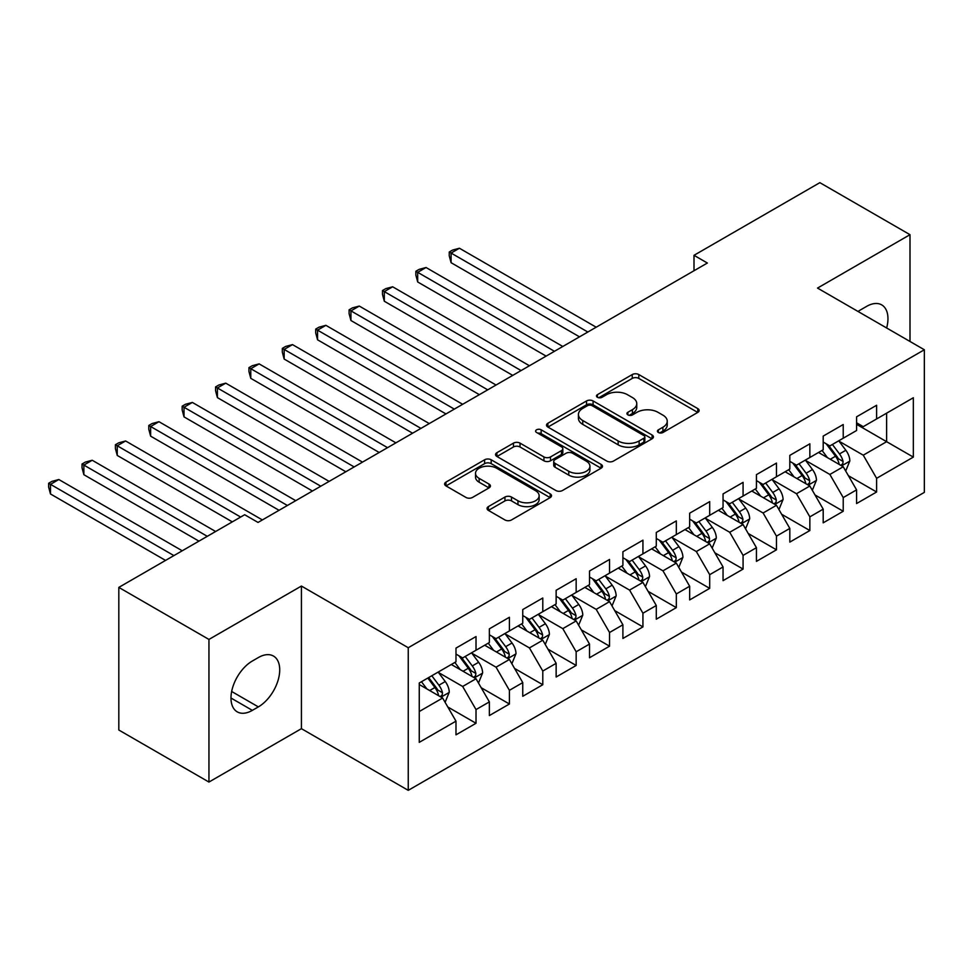 <?xml version="1.0" encoding="UTF-8"?>
<svg xmlns="http://www.w3.org/2000/svg" width="973" height="973" viewBox="0 0 973 973"><rect width="100%" height="100%" fill="white"/><g stroke="black" fill="none" stroke-linecap="round" stroke-linejoin="round"><path stroke-width="1.46" d="M658.38 432.499A3.247 1.873 0 0 0 662.966 432.499L697.787 412.394A4.634 2.676 0 0 0 699.137 410.497A4.634 2.676 0 0 0 697.787 408.611L638.799 374.556A4.634 2.676 0 0 0 632.255 374.556L597.434 394.661A3.247 1.873 0 0 0 596.485 395.987A3.247 1.873 0 0 0 597.434 397.3A3.247 1.873 0 0 0 602.019 397.3L606.532 394.71A14.826 8.562 0 0 1 627.5 394.71L632.414 397.543A14.826 8.562 0 0 1 636.756 403.6A14.826 8.562 0 0 1 632.414 409.645L627.913 412.248A3.247 1.873 0 0 0 626.953 413.574A3.247 1.873 0 0 0 627.913 414.899A3.247 1.873 0 0 0 632.499 414.899L636.999 412.297A14.826 8.562 0 0 1 657.967 412.297L662.893 415.13A14.826 8.562 0 0 1 667.235 421.187A14.826 8.562 0 0 1 662.893 427.244L658.38 429.847A3.247 1.873 0 0 0 657.432 431.173A3.247 1.873 0 0 0 658.38 432.499L658.38 429.847M488.397 506.605A4.634 2.676 0 0 0 487.047 508.502A4.634 2.676 0 0 0 488.397 510.387L504.951 519.947A4.634 2.676 0 0 0 511.506 519.947L550.171 497.617A4.634 2.676 0 0 0 551.521 495.731A4.634 2.676 0 0 0 550.171 493.834L491.183 459.779A4.634 2.676 0 0 0 484.627 459.779L445.962 482.109A4.634 2.676 0 0 0 444.612 483.995A4.634 2.676 0 0 0 445.962 485.892L465.958 497.434A4.634 2.676 0 0 0 472.513 497.434L489.054 487.874A4.634 2.676 0 0 0 490.416 485.989A4.634 2.676 0 0 0 489.054 484.092L479.142 478.375A12.394 7.152 0 0 1 475.517 473.304A12.394 7.152 0 0 1 483.167 466.699A12.394 7.152 0 0 1 496.68 468.244L535.503 490.672A12.394 7.152 0 0 1 539.139 495.731A12.394 7.152 0 0 1 531.477 502.336A12.394 7.152 0 0 1 517.977 500.791L511.506 497.057A4.634 2.676 0 0 0 504.951 497.057L488.397 506.605L488.397 510.387M208.952 639.431L208.952 782.061L301.423 728.668L301.423 586.05L208.952 639.431L118.815 587.4L244.673 514.729L258.027 522.44L707.359 263.026L694.004 255.315L694.004 270.737M301.423 586.05L408.246 647.726L924.35 349.757L924.35 492.374L408.246 790.344L408.246 647.726M909.998 341.462L909.998 234.688L817.527 288.081L924.35 349.757M909.998 234.688L819.862 182.656L694.004 255.315M606.86 461.105A4.634 2.676 0 0 0 613.404 461.105L652.08 438.787A4.634 2.676 0 0 0 653.43 436.889A4.634 2.676 0 0 0 652.08 435.004L593.092 400.949A4.634 2.676 0 0 0 586.537 400.949L547.872 423.267A4.634 2.676 0 0 0 546.522 425.165A4.634 2.676 0 0 0 547.872 427.05L606.86 461.105M537.862 433.192A3.247 1.873 0 0 1 541.158 433.654L541.158 429.798L601.119 464.413A4.634 2.676 0 0 1 602.482 466.31A4.634 2.676 0 0 1 601.119 468.195L562.455 490.526A4.634 2.676 0 0 1 555.899 490.526L496.923 456.471L496.923 452.688A4.634 2.676 0 0 0 495.561 454.586A4.634 2.676 0 0 0 496.923 456.471M496.923 452.688L513.464 443.129A4.634 2.676 0 0 1 520.02 443.129L543.943 456.945A4.634 2.676 0 0 0 550.499 456.945L561.47 450.608A4.634 2.676 0 0 0 562.832 448.711A4.634 2.676 0 0 0 561.47 446.826L536.573 432.45A3.247 1.873 0 0 1 535.624 431.124A3.247 1.873 0 0 1 537.619 429.397A3.247 1.873 0 0 1 541.158 429.798M856.581 424.337L886.622 441.693L886.622 413.16L913.331 397.75L876.612 418.949L876.612 405.267L856.581 416.821L856.581 430.516L843.226 438.215L843.226 424.532L823.194 436.099L823.194 449.781L809.852 457.492L809.852 443.81L789.821 455.376L789.821 469.059L776.466 476.77L776.466 463.087L756.435 474.642L756.435 488.337L743.08 496.035L743.08 482.353L723.048 493.919L723.048 507.602L709.694 515.313L709.694 501.63L689.662 513.197L689.662 526.88L676.32 534.591L676.32 520.908L656.289 532.462L656.289 546.145L642.934 553.856L642.934 540.173L622.902 551.74L622.902 565.422L609.548 573.133L609.548 559.451L589.516 571.017L589.516 584.7L576.162 592.411L576.162 578.728L556.142 590.283L556.142 603.965L542.788 611.676L542.788 597.994L522.756 609.56L522.756 623.243L509.402 630.954L509.402 617.271L489.37 628.838L489.37 642.521L476.016 650.232L476.016 636.549L455.984 648.103L455.984 661.786L419.266 682.997L419.266 742.35L455.984 721.151L442.63 698.03L419.266 684.53M913.331 397.75L913.331 457.103L876.612 478.315L863.258 455.182L839.054 441.207M848.407 475.712L876.612 491.997L876.612 478.315M876.612 491.997L856.581 503.552L856.581 489.869L843.226 497.58L829.872 474.459L805.668 460.484M815.021 494.977L843.226 511.263L843.226 497.58M843.226 511.263L823.194 522.829L823.194 509.147L809.852 516.858L796.498 493.725L772.294 479.75M781.635 514.255L809.852 530.54L809.852 516.858M809.852 530.54L789.821 542.107L789.821 528.424L776.466 536.135L763.112 513.002L738.908 499.027M748.261 533.532L776.466 549.818L776.466 536.135M776.466 549.818L756.435 561.372L756.435 547.69L743.08 555.401L729.726 532.28L705.522 518.305M714.875 552.798L743.08 569.083L743.08 555.401M743.08 569.083L723.048 580.65L723.048 566.967L709.694 574.678L696.34 551.545L672.136 537.57M681.489 572.075L709.694 588.361L709.694 574.678M709.694 588.361L689.662 599.927L689.662 586.245L676.32 593.956L662.966 570.823L638.762 556.848M648.103 591.353L676.32 607.639L676.32 593.956M676.32 607.639L656.289 619.193L656.289 605.51L642.934 613.221L629.58 590.1L605.376 576.125M614.729 610.618L642.934 626.904L642.934 613.221M642.934 626.904L622.902 638.47L622.902 624.788L609.548 632.499L596.194 609.366L571.99 595.391M581.343 629.896L609.548 646.181L609.548 632.499M609.548 646.181L589.516 657.748L589.516 644.065L576.162 651.776L562.808 628.643L538.604 614.668M547.957 649.173L576.162 665.459L576.162 651.776M576.162 665.459L556.142 677.013L556.142 663.331L542.788 671.042L529.434 647.921L505.23 633.946M514.571 668.439L542.788 684.724L542.788 671.042M542.788 684.724L522.756 696.291L522.756 682.608L509.402 690.319L496.048 667.186L471.844 653.211M481.197 687.716L509.402 704.002L509.402 690.319M509.402 704.002L489.37 715.569L489.37 701.886L476.016 709.585L462.661 686.464L438.458 672.489M447.811 706.994L476.016 723.28L476.016 709.585M476.016 723.28L455.984 734.834L455.984 721.151M455.984 654.087L462.661 657.943L476.016 650.232M419.266 711.518L442.63 698.03M489.37 634.81L496.048 638.665L509.402 630.954M462.661 686.464L476.016 678.753L451.314 664.486M489.37 701.886L476.016 678.753M522.756 615.532L529.434 619.387L542.788 611.676M496.048 667.186L509.402 659.475L484.7 645.221M522.756 682.608L509.402 659.475M556.142 596.267L562.808 600.122L576.162 592.411M529.434 647.921L542.788 640.21L518.074 625.943M556.142 663.331L542.788 640.21M589.516 576.989L596.194 580.845L609.548 573.133M562.808 628.643L576.162 620.932L551.46 606.666M589.516 644.065L576.162 620.932M622.902 557.711L629.58 561.567L642.934 553.856M596.194 609.366L609.548 601.655L584.846 587.4M622.902 624.788L609.548 601.655M656.289 538.446L662.966 542.302L676.32 534.591M629.58 590.1L642.934 582.389L618.232 568.123M656.289 605.51L642.934 582.389M689.662 519.168L696.34 523.024L709.694 515.313M662.966 570.823L676.32 563.112L651.606 548.845M689.662 586.245L676.32 563.112M723.048 499.891L729.726 503.746L743.08 496.035M696.34 551.545L709.694 543.834L684.992 529.58M723.048 566.967L709.694 543.834M756.435 480.626L763.112 484.481L776.466 476.77M729.726 532.28L743.08 524.569L718.378 510.302M756.435 547.69L743.08 524.569M789.821 461.348L796.498 465.203L809.852 457.492M763.112 513.002L776.466 505.291L751.764 491.024M789.821 528.424L776.466 505.291M823.194 442.07L829.872 445.926L843.226 438.215M796.498 493.725L809.852 486.014L785.138 471.759M823.194 509.147L809.852 486.014M856.581 422.805L863.258 426.661L876.612 418.949M829.872 474.459L843.226 466.748L818.524 452.481M856.581 489.869L843.226 466.748M118.815 587.4L118.815 730.018L208.952 782.061M301.423 728.668L408.246 790.344M863.258 455.182L886.622 441.693L913.331 457.103M886.646 327.986A30.212 17.441 120 0 0 881.708 304.89A30.212 17.441 120 0 0 866.602 306.386L860.594 309.864A30.212 17.441 120 0 0 858.064 311.482M252.348 661.02A30.212 17.441 120 0 0 232.608 687.643A30.212 17.441 120 0 0 237.242 711.859A30.212 17.441 120 0 0 252.348 710.363L258.356 706.897A30.212 17.441 120 0 0 278.096 680.261A30.212 17.441 120 0 0 273.474 656.057A30.212 17.441 120 0 0 258.356 657.553L252.348 661.02M659.682 432.949L662.893 431.1A14.826 8.562 0 0 0 667.235 425.043L667.235 421.187M636.756 403.6L636.756 407.456A14.826 8.562 0 0 1 632.414 413.501L629.203 415.362M697.726 412.43L638.799 378.412A4.634 2.676 0 0 0 632.255 378.412L598.736 397.762M652.007 438.823L593.092 404.804A4.634 2.676 0 0 0 586.537 404.804L547.933 427.086M643.883 438.215A3.247 1.873 0 0 0 644.831 436.889A3.247 1.873 0 0 0 643.883 435.563L592.107 405.68A3.247 1.873 0 0 0 587.522 405.68L582.766 408.417A14.826 8.562 0 0 0 578.424 414.474A14.826 8.562 0 0 0 582.766 420.531L618.159 440.964A14.826 8.562 0 0 0 639.127 440.964L643.883 438.215L643.883 442.07A3.247 1.873 0 0 0 644.831 440.745L644.831 436.889M578.424 414.474L578.424 418.329A14.826 8.562 0 0 0 582.766 424.386L582.766 420.531M643.883 442.07L639.127 444.819A14.826 8.562 0 0 1 618.159 444.819L582.766 424.386M496.984 456.507L513.464 446.984L513.464 443.129M562.832 448.711L562.832 452.567A4.634 2.676 0 0 1 561.47 454.464L550.499 460.801A4.634 2.676 0 0 1 543.943 460.801L520.02 446.984A4.634 2.676 0 0 0 513.464 446.984M541.158 433.654L601.059 468.232M568.767 471.273A12.394 7.152 0 0 0 582.268 472.829A12.394 7.152 0 0 0 589.93 466.213A12.394 7.152 0 0 0 586.293 461.153L572.611 453.26A4.634 2.676 0 0 0 566.055 453.26L555.084 459.597A4.634 2.676 0 0 0 553.722 461.482A4.634 2.676 0 0 0 555.084 463.379L568.767 471.273L568.767 475.128A12.394 7.152 0 0 0 582.268 476.685A12.394 7.152 0 0 0 589.93 470.068L589.93 466.213M553.722 461.482L553.722 465.337A4.634 2.676 0 0 0 555.084 467.235L555.084 463.379M568.767 475.128L555.084 467.235M539.139 495.731L539.139 499.587A12.394 7.152 0 0 1 531.477 506.191A12.394 7.152 0 0 1 517.977 504.646L511.506 500.9A4.634 2.676 0 0 0 504.951 500.9L488.458 510.424M475.517 473.304L475.517 477.159A12.394 7.152 0 0 0 479.142 482.219L479.142 478.375M488.993 487.911L479.142 482.219M550.11 497.653L491.183 463.635A4.634 2.676 0 0 0 484.627 463.635L446.023 485.928M845.695 471.029L849.843 460.922A12.515 7.225 -120 0 0 845.841 450.268L838.75 440.805M827.451 457.638L822.063 450.438M819.546 453.065L818.925 452.25M596.194 327.208L459.426 248.237L451.083 253.065L451.083 262.698L579.507 336.84M840.867 465.386L842.813 463.635L843.08 461.457A12.515 7.225 -120 0 0 839.504 453.929L832.414 444.466M828.364 445.05L837.121 456.751A6.373 3.685 60 0 1 838.276 458.684L843.08 461.457M826.162 443.785L835.503 456.24A12.515 7.225 60 0 1 839.079 463.768L839.334 464.498M451.083 262.698L449.246 255.85L449.246 251.995L587.85 332.024M449.246 251.995L452.579 250.073L459.426 248.237M812.321 490.295L816.456 480.2A12.515 7.225 -120 0 0 812.467 469.545L805.376 460.083M794.065 476.916L788.677 469.716M786.16 472.343L785.539 471.528M562.808 346.473L426.04 267.514L417.697 272.331L417.697 281.975L546.121 356.118M807.493 484.651L809.427 482.912L809.706 480.735A12.515 7.225 -120 0 0 806.118 473.206L799.028 463.744M794.977 464.328L803.734 476.016A6.373 3.685 60 0 1 804.902 477.962L809.706 480.735M792.776 463.063L802.117 475.517A12.515 7.225 60 0 1 805.693 483.046L805.948 483.763M417.697 281.975L415.86 275.128L415.86 271.272L554.464 351.302M415.86 271.272L419.205 269.351L426.04 267.514M778.935 509.572L783.07 499.465A12.515 7.225 -120 0 0 779.081 488.823L771.99 479.348M760.691 496.181L755.291 488.993M752.774 491.62L752.165 490.793M529.434 365.751L392.666 286.792L384.311 291.608L384.311 301.241L512.735 375.383M774.107 503.929L776.04 502.19L776.32 500A12.515 7.225 -120 0 0 772.732 492.484L765.642 483.009M761.604 483.605L770.361 495.293A6.373 3.685 60 0 1 771.516 497.227L776.32 500M759.402 482.328L768.731 494.795A12.515 7.225 60 0 1 772.307 502.311L772.562 503.041M384.311 301.241L382.474 294.405L382.474 290.55L521.078 370.567M382.474 290.55L385.819 288.616L392.666 286.792M745.549 528.85L749.684 518.743A12.515 7.225 -120 0 0 745.695 508.088L738.604 498.626M727.305 515.459L721.917 508.259M719.388 510.886L718.779 510.071M496.048 385.028L359.28 306.057L350.937 310.886L350.937 320.518L479.361 394.661M740.721 523.206L742.667 521.455L742.934 519.278A12.515 7.225 -120 0 0 739.358 511.749L732.268 502.287M728.218 502.871L736.975 514.571A6.373 3.685 60 0 1 738.13 516.505L742.934 519.278M726.016 501.606L735.345 514.06A12.515 7.225 60 0 1 738.933 521.589L739.188 522.319M350.937 320.518L349.1 313.671L349.1 309.815L487.704 389.845M349.1 309.815L352.433 307.894L359.28 306.057M712.163 548.115L716.31 538.02A12.515 7.225 -120 0 0 712.309 527.366L705.218 517.891M693.919 534.724L688.531 527.536M686.014 530.163L685.393 529.348M462.661 404.294L325.894 325.335L317.551 330.151L317.551 339.796L445.975 413.939M707.335 542.472L709.281 540.733L709.548 538.556A12.515 7.225 -120 0 0 705.972 531.027L698.882 521.564M694.831 522.148L703.588 533.836A6.373 3.685 60 0 1 704.744 535.782L709.548 538.556M692.63 520.883L701.971 533.338A12.515 7.225 60 0 1 705.547 540.866L705.802 541.584M317.551 339.796L315.714 332.948L315.714 329.093L454.318 409.122M315.714 329.093L319.047 327.171L325.894 325.335M678.789 567.393L682.924 557.286A12.515 7.225 -120 0 0 678.935 546.644L671.844 537.169M660.533 554.002L655.145 546.802M652.628 549.441L652.019 548.614M429.275 423.571L292.508 344.612L284.165 349.429L284.165 359.061L412.588 433.204M673.961 561.749L675.894 560.01L676.174 557.821A12.515 7.225 -120 0 0 672.586 550.304L665.496 540.83M661.445 541.426L670.202 553.114A6.373 3.685 60 0 1 671.37 555.048L676.174 557.821M659.244 540.149L668.585 552.615A12.515 7.225 60 0 1 672.161 560.132L672.416 560.862M284.165 359.061L282.328 352.226L282.328 348.37L420.932 428.388M282.328 348.37L285.673 346.437L292.508 344.612M645.403 586.67L649.538 576.563A12.515 7.225 -120 0 0 645.549 565.909L638.458 556.447M627.159 573.279L621.759 566.079M619.242 568.706L618.633 567.891M395.902 442.849L259.134 363.878L250.779 368.706L250.779 378.339L379.202 452.481M640.575 581.027L642.508 579.276L642.788 577.098A12.515 7.225 -120 0 0 639.2 569.57L632.109 560.107M628.072 560.691L636.829 572.392A6.373 3.685 60 0 1 637.984 574.325L642.788 577.098M625.87 559.426L635.199 571.881A12.515 7.225 60 0 1 638.787 579.409L639.03 580.139M250.779 378.339L248.942 371.491L248.942 367.636L387.546 447.665M248.942 367.636L252.287 365.714L259.134 363.878M612.017 605.936L616.152 595.841A12.515 7.225 -120 0 0 612.163 585.187L605.072 575.712M593.773 592.545L588.385 585.357M585.855 587.984L585.247 587.169M362.515 462.114L225.748 383.155L217.405 387.972L217.405 397.616L345.829 471.759M607.188 600.292L609.134 598.553L609.402 596.376A12.515 7.225 -120 0 0 605.826 588.847L598.736 579.385M594.685 579.969L603.442 591.657A6.373 3.685 60 0 1 604.598 593.603L609.402 596.376M592.484 578.704L601.813 591.158A12.515 7.225 60 0 1 605.401 598.687L605.656 599.404M217.405 397.616L215.568 390.769L215.568 386.913L354.172 466.943M215.568 386.913L218.901 384.992L225.748 383.155M578.631 625.213L582.778 615.106A12.515 7.225 -120 0 0 578.777 604.452L571.686 594.99M560.387 611.822L554.999 604.622M552.482 607.261L551.861 606.434M329.129 481.392L192.362 402.433L184.019 407.249L184.019 416.882L312.442 491.024M573.815 619.57L575.748 617.831L576.016 615.641A12.515 7.225 -120 0 0 572.44 608.125L565.349 598.65M561.299 599.246L570.056 610.935A6.373 3.685 60 0 1 571.212 612.868L576.016 615.641M559.098 597.969L568.439 610.436A12.515 7.225 60 0 1 572.015 617.952L572.27 618.682M184.019 416.882L182.182 410.047L182.182 406.191L320.786 486.208M182.182 406.191L185.515 404.257L192.362 402.433M545.257 644.479L549.392 634.384A12.515 7.225 -120 0 0 545.403 623.729L538.312 614.267M527.001 631.1L521.613 623.9M519.096 626.527L518.487 625.712M295.743 500.669L158.976 421.698L150.633 426.527L150.633 436.159L279.056 510.302M540.429 638.847L542.362 637.096L542.642 634.919A12.515 7.225 -120 0 0 539.054 627.39L531.963 617.928M527.913 618.512L536.67 630.212A6.373 3.685 60 0 1 537.838 632.146L542.642 634.919M525.712 617.247L535.053 629.701A12.515 7.225 60 0 1 538.628 637.23L538.884 637.96M150.633 436.159L148.796 429.312L148.796 425.456L287.4 505.486M148.796 425.456L152.141 423.535L158.976 421.698M511.871 663.756L516.006 653.661A12.515 7.225 -120 0 0 512.017 643.007L504.926 633.532M493.627 650.365L488.239 643.177M485.709 645.804L485.101 644.99M262.369 519.935L125.602 440.976L117.247 445.792L117.247 455.437L232.316 521.869M507.042 658.113L508.976 656.374L509.256 654.197A12.515 7.225 -120 0 0 505.668 646.668L498.577 637.206M494.539 637.789L503.296 649.478A6.373 3.685 60 0 1 504.452 651.424L509.256 654.197M492.338 636.524L501.667 648.979A12.515 7.225 60 0 1 505.255 656.507L505.498 657.225M117.247 455.437L115.41 448.589L115.41 444.734L240.672 517.052M115.41 444.734L118.755 442.812L125.602 440.976M478.485 683.034L482.62 672.927A12.515 7.225 -120 0 0 478.631 662.272L471.54 652.81M460.241 669.643L454.853 662.443M452.336 665.082L451.715 664.255M215.629 531.501L92.216 460.253L83.873 465.07L83.873 474.702L198.942 541.134M473.656 677.39L475.602 675.651L475.87 673.462A12.515 7.225 -120 0 0 472.294 665.946L465.203 656.471M461.153 657.067L469.91 668.755A6.373 3.685 60 0 1 471.066 670.689L475.87 673.462M458.952 655.79L468.281 668.256A12.515 7.225 60 0 1 471.869 675.773L472.124 676.503M83.873 474.702L82.036 467.867L82.036 464.012L207.285 536.318M82.036 464.012L85.369 462.078L92.216 460.253M445.111 702.299L449.246 692.204A12.515 7.225 -120 0 0 445.257 681.55L438.154 672.088M426.855 688.92L421.467 681.72M182.243 550.779L58.83 479.519L50.487 484.347L50.487 493.98L165.556 560.412M440.283 696.668L442.216 694.917L442.484 692.74A12.515 7.225 -120 0 0 438.908 685.211L431.817 675.749M428.679 677.561L436.524 688.033A6.373 3.685 60 0 1 437.68 689.966L442.484 692.74M427.816 678.059L434.907 687.522A12.515 7.225 60 0 1 438.482 695.05L438.738 695.78M50.487 493.98L48.65 487.132L48.65 483.277L173.899 555.595M48.65 483.277L51.983 481.355L58.83 479.519M662.893 431.1L662.893 427.244M627.913 414.899L627.913 412.248M632.414 413.501L632.414 409.645M597.434 397.3L597.434 394.661M632.255 378.412L632.255 374.556M638.799 378.412L638.799 374.556M697.787 412.394L697.787 408.611M547.872 427.05L547.872 423.267M586.537 404.804L586.537 400.949M593.092 404.804L593.092 400.949M652.08 438.787L652.08 435.004M618.159 444.819L618.159 440.964M639.127 444.819L639.127 440.964M520.02 446.984L520.02 443.129M543.943 460.801L543.943 456.945M550.499 460.801L550.499 456.945M561.47 454.464L561.47 450.608M601.119 468.195L601.119 464.413M504.951 500.9L504.951 497.057M511.506 500.9L511.506 497.057M517.977 504.646L517.977 500.791M489.054 487.874L489.054 484.092M445.962 485.892L445.962 482.109M484.627 463.635L484.627 459.779M491.183 463.635L491.183 459.779M550.171 497.617L550.171 493.834M230.99 698.03L252.348 710.363M231.659 691.475L258.356 706.897M841.657 465.836L849.757 461.166M839.504 453.929L845.841 450.268M830.273 459.268L835.503 456.24M808.283 485.113L816.371 480.443M806.118 473.206L812.467 469.545M796.887 478.534L802.117 475.517M774.897 504.391L782.985 499.708M772.732 492.484L779.081 488.823M763.501 497.811L768.731 494.795M741.511 523.656L749.611 518.986M739.358 511.749L745.695 508.088M730.127 517.089L735.345 514.06M708.125 542.934L716.225 538.264M705.972 531.027L712.309 527.366M696.741 536.354L701.971 533.338M674.751 562.212L682.839 557.529M672.586 550.304L678.935 546.644M663.355 555.632L668.585 552.615M641.365 581.477L649.453 576.807M639.2 569.57L645.549 565.909M629.969 574.909L635.199 571.881M607.979 600.755L616.079 596.084M605.826 588.847L612.163 585.187M596.595 594.175L601.813 591.158M574.593 620.032L582.693 615.35M572.44 608.125L578.777 604.452M563.209 613.452L568.439 610.436M541.219 639.297L549.307 634.627M539.054 627.39L545.403 623.729M529.823 632.73L535.053 629.701M507.833 658.575L515.921 653.905M505.668 646.668L512.017 643.007M496.437 651.995L501.667 648.979M474.447 677.853L482.547 673.17M472.294 665.946L478.631 662.272M463.063 671.273L468.281 668.256M441.061 697.118L449.161 692.448M438.908 685.211L445.257 681.55M429.677 690.538L434.907 687.522"/></g></svg>
